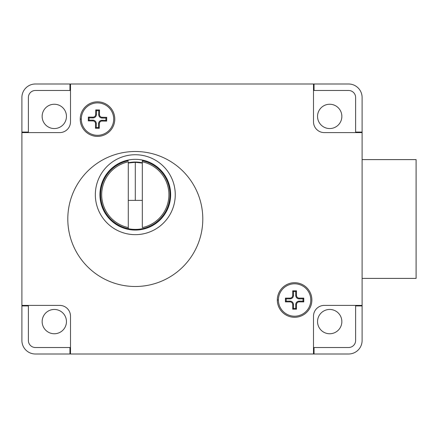 <?xml version="1.0" encoding="UTF-8"?>
<svg xmlns="http://www.w3.org/2000/svg" width="438" height="438" viewBox="0 0 438 438"><rect width="100%" height="100%" fill="white"/><g stroke="black" fill="none" stroke-linecap="round" stroke-linejoin="round"><path stroke-width="0.66" d="M362.1 305.938L362.1 340.501L362.1 305.401L362.1 305.938L355.618 305.938L355.618 305.401L355.618 340.501L355.618 305.938L362.1 305.938M355.618 340.501A7.019 7.019 0 0 1 348.599 347.52L314.041 347.52L314.041 354.003L348.599 354.003A13.501 13.501 0 0 0 362.1 340.501A13.501 13.501 0 0 1 348.599 354.003L313.498 354.003L314.041 354.003L314.041 347.52L348.599 347.52A7.019 7.019 0 0 0 355.618 340.501M28.382 305.938L21.9 305.938L21.9 340.501A13.501 13.501 0 0 0 35.401 354.003L69.96 354.003L69.96 347.52L35.401 347.52A7.019 7.019 0 0 1 28.382 340.501L28.382 305.938L28.382 340.501A7.019 7.019 0 0 0 35.401 347.52L70.502 347.52L69.96 347.52L69.96 354.003L35.401 354.003A13.501 13.501 0 0 1 21.9 340.501L21.9 305.401L21.9 305.938L28.382 305.938L28.382 305.401L28.382 305.938M355.618 132.062L362.1 132.062L362.1 97.499A13.501 13.501 0 0 0 348.599 83.997L314.041 83.997L314.041 90.48L348.599 90.48A7.019 7.019 0 0 1 355.618 97.499L355.618 132.062L355.618 97.499A7.019 7.019 0 0 0 348.599 90.48L313.498 90.48L314.041 90.48L314.041 83.997L348.599 83.997A13.501 13.501 0 0 1 362.1 97.499L362.1 132.599L362.1 132.062L355.618 132.062L355.618 132.599L355.618 132.062M69.96 83.997L35.401 83.997L69.96 83.997L69.96 90.48L69.96 83.997M313.498 83.997L70.502 83.997L70.502 121.802A10.802 10.802 0 0 1 59.699 132.599L21.9 132.599L21.9 97.499A13.501 13.501 0 0 1 35.401 83.997A13.501 13.501 0 0 0 21.9 97.499L21.9 132.062L28.382 132.062L28.382 97.499A7.019 7.019 0 0 1 35.401 90.48L69.96 90.48L35.401 90.48A7.019 7.019 0 0 0 28.382 97.499L28.382 132.599L28.382 132.062L21.9 132.062L21.9 305.401L59.699 305.401A10.802 10.802 0 0 1 70.502 316.198L70.502 354.003L313.498 354.003L313.498 316.198A10.802 10.802 0 0 1 324.301 305.401L362.1 305.401L362.1 132.599L324.301 132.599A10.802 10.802 0 0 1 313.498 121.802L313.498 83.997L313.498 121.802A10.802 10.802 0 0 0 324.301 132.599L362.1 132.599L362.1 305.401L324.301 305.401A10.802 10.802 0 0 0 313.498 316.198L313.498 354.003L70.502 354.003L70.502 316.198A10.802 10.802 0 0 0 59.699 305.401L21.9 305.401L21.9 132.599L59.699 132.599A10.802 10.802 0 0 0 70.502 121.802L70.502 83.997L313.498 83.997M70.502 90.48L69.96 90.48L70.502 90.48M313.498 347.52L314.041 347.52L313.498 347.52M54.301 104.249A12.149 12.149 0 0 1 64.824 122.476A12.149 12.149 0 0 1 43.778 122.476A12.149 12.149 0 0 1 54.301 104.249A12.149 12.149 0 0 0 43.778 122.476A12.149 12.149 0 0 0 64.824 122.476A12.149 12.149 0 0 0 54.301 104.249M54.301 309.452A12.149 12.149 0 0 1 64.824 327.673A12.149 12.149 0 0 1 43.778 327.673A12.149 12.149 0 0 1 54.301 309.452A12.149 12.149 0 0 0 43.778 327.673A12.149 12.149 0 0 0 64.824 327.673A12.149 12.149 0 0 0 54.301 309.452M329.699 104.249A12.149 12.149 0 0 1 340.222 122.476A12.149 12.149 0 0 1 319.176 122.476A12.149 12.149 0 0 1 329.699 104.249A12.149 12.149 0 0 0 319.176 122.476A12.149 12.149 0 0 0 340.222 122.476A12.149 12.149 0 0 0 329.699 104.249M329.699 309.452A12.149 12.149 0 0 1 340.222 327.673A12.149 12.149 0 0 1 319.176 327.673A12.149 12.149 0 0 1 329.699 309.452A12.149 12.149 0 0 0 319.176 327.673A12.149 12.149 0 0 0 340.222 327.673A12.149 12.149 0 0 0 329.699 309.452M277.32 300.003A17.279 17.279 0 0 1 303.238 285.034A17.279 17.279 0 0 1 303.238 314.966A17.279 17.279 0 0 1 277.32 300.003A17.279 17.279 0 0 0 303.238 314.966A17.279 17.279 0 0 0 303.238 285.034A17.279 17.279 0 0 0 277.32 300.003L278.398 300.003L277.32 300.003M80.22 119.098A17.279 17.279 0 0 1 106.138 104.134A17.279 17.279 0 0 1 106.138 134.066A17.279 17.279 0 0 1 80.22 119.098A17.279 17.279 0 0 0 106.138 134.066A17.279 17.279 0 0 0 106.138 104.134A17.279 17.279 0 0 0 80.22 119.098L81.298 119.098L80.22 119.098M416.1 159.602L362.1 159.602L416.1 159.602L416.1 278.398L416.1 159.602M362.1 278.398L416.1 278.398L362.1 278.398M294.599 283.802A16.201 16.201 0 0 0 280.572 308.1A16.201 16.201 0 0 0 308.631 308.1A16.201 16.201 0 0 0 294.599 283.802A16.201 16.201 0 0 1 308.631 308.1A16.201 16.201 0 0 1 280.572 308.1A16.201 16.201 0 0 1 294.599 283.802M296.488 309.179L292.71 309.179L292.71 304.591A2.699 2.699 0 0 0 290.011 301.892L285.423 301.892L285.423 298.108L290.011 298.108A2.699 2.699 0 0 0 292.71 295.409L292.71 290.821L296.488 290.821L296.488 295.409A2.699 2.699 0 0 0 299.192 298.108L303.78 298.108L303.78 301.892L299.192 301.892A2.699 2.699 0 0 0 296.488 304.591L296.488 309.179L295.732 308.423L293.471 308.423L292.71 309.179L296.488 309.179L296.488 304.591A2.699 2.699 0 0 1 299.192 301.892L303.78 301.892L303.78 298.108L299.192 298.108A2.699 2.699 0 0 1 296.488 295.409L296.488 290.821L292.71 290.821L292.71 295.409A2.699 2.699 0 0 1 290.011 298.108L285.423 298.108L285.423 301.892L290.011 301.892A2.699 2.699 0 0 1 292.71 304.591L292.71 309.179L293.471 308.423L293.471 304.591L292.71 304.591L293.471 304.591A3.46 3.46 0 0 0 290.011 301.13L290.011 301.892L290.011 301.13L286.178 301.13L285.423 301.892L286.178 301.13L286.178 298.869L285.423 298.108L286.178 298.869L290.011 298.869L290.011 298.108L290.011 298.869A3.46 3.46 0 0 0 293.471 295.409L292.71 295.409L293.471 295.409L293.471 291.577L292.71 290.821L293.471 291.577L295.732 291.577L296.488 290.821L295.732 291.577L295.732 295.409L296.488 295.409L295.732 295.409A3.46 3.46 0 0 0 299.192 298.869L299.192 298.108L299.192 298.869L303.019 298.869L303.78 298.108L303.019 298.869L303.019 301.13L303.78 301.892L303.019 301.13L299.192 301.13L299.192 301.892L299.192 301.13A3.46 3.46 0 0 0 295.732 304.591L296.488 304.591L295.732 304.591L295.732 308.423L296.488 309.179M293.471 304.591L293.471 308.423L295.732 308.423L295.732 304.591A3.46 3.46 0 0 1 299.192 301.13L303.019 301.13L303.019 298.869L299.192 298.869A3.46 3.46 0 0 1 295.732 295.409L295.732 291.577L293.471 291.577L293.471 295.409A3.46 3.46 0 0 1 290.011 298.869L286.178 298.869L286.178 301.13L290.011 301.13A3.46 3.46 0 0 1 293.471 304.591M97.729 102.903A16.201 16.201 0 0 0 83.357 127.004A16.201 16.201 0 0 0 111.416 127.398A16.201 16.201 0 0 0 97.729 102.903A16.201 16.201 0 0 1 111.416 127.398A16.201 16.201 0 0 1 83.357 127.004A16.201 16.201 0 0 1 97.729 102.903M99.262 128.307L95.479 128.252L95.544 123.664A2.699 2.699 0 0 0 92.883 120.926L88.295 120.861L88.35 117.083L92.938 117.143A2.699 2.699 0 0 0 95.676 114.482L95.741 109.894L99.519 109.949L99.453 114.537A2.699 2.699 0 0 0 102.114 117.274L106.708 117.34L106.653 121.118L102.065 121.052A2.699 2.699 0 0 0 99.327 123.719L99.262 128.307L98.512 127.535L96.251 127.502L95.479 128.252L99.262 128.307L99.327 123.719A2.699 2.699 0 0 1 102.065 121.052L106.653 121.118L106.708 117.34L102.114 117.274A2.699 2.699 0 0 1 99.453 114.537L99.519 109.949L95.741 109.894L95.676 114.482A2.699 2.699 0 0 1 92.938 117.143L88.35 117.083L88.295 120.861L92.883 120.926A2.699 2.699 0 0 1 95.544 123.664L95.479 128.252L96.251 127.502L96.305 123.675L95.544 123.664L96.305 123.675A3.46 3.46 0 0 0 92.894 120.165L92.883 120.926L92.894 120.165L89.062 120.111L88.295 120.861L89.062 120.111L89.095 117.849L88.35 117.083L89.095 117.849L92.927 117.904L92.938 117.143L92.927 117.904A3.46 3.46 0 0 0 96.431 114.493L95.676 114.482L96.431 114.493L96.486 110.666L95.741 109.894L96.486 110.666L98.747 110.694L99.519 109.949L98.747 110.694L98.698 114.526L99.453 114.537L98.698 114.526A3.46 3.46 0 0 0 102.103 118.036L102.114 117.274L102.103 118.036L105.936 118.085L106.708 117.34L105.936 118.085L105.903 120.351L106.653 121.118L105.903 120.351L102.076 120.297L102.065 121.052L102.076 120.297A3.46 3.46 0 0 0 98.566 123.708L99.327 123.719L98.566 123.708L98.512 127.535L99.262 128.307M96.305 123.675L96.251 127.502L98.512 127.535L98.566 123.708A3.46 3.46 0 0 1 102.076 120.297L105.903 120.351L105.936 118.085L102.103 118.036A3.46 3.46 0 0 1 98.698 114.526L98.747 110.694L96.486 110.666L96.431 114.493A3.46 3.46 0 0 1 92.927 117.904L89.095 117.849L89.062 120.111L92.894 120.165A3.46 3.46 0 0 1 96.305 123.675M67.802 219A67.501 67.501 0 0 0 169.052 277.457A67.501 67.501 0 0 0 169.052 160.543A67.501 67.501 0 0 0 67.802 219A67.501 67.501 0 0 1 169.052 160.543A67.501 67.501 0 0 1 169.052 277.457A67.501 67.501 0 0 1 67.802 219M95.342 194.702A39.962 39.962 0 0 1 155.282 160.094A39.962 39.962 0 0 1 155.282 229.304A39.962 39.962 0 0 1 95.342 194.702A39.962 39.962 0 0 0 155.282 229.304A39.962 39.962 0 0 0 155.282 160.094A39.962 39.962 0 0 0 95.342 194.702M99.93 194.702A35.368 35.368 0 0 1 152.982 164.069A35.368 35.368 0 0 1 152.982 225.329A35.368 35.368 0 0 1 99.93 194.702A35.368 35.368 0 0 0 152.982 225.329A35.368 35.368 0 0 0 152.982 164.069A35.368 35.368 0 0 0 99.93 194.702M128.279 162.794A32.669 32.669 0 0 1 142.323 162.794A32.669 32.669 0 0 0 128.279 162.794M142.323 163.067L135.298 162.301L135.298 200.369L135.298 162.301L142.262 163.056A32.401 32.401 0 0 0 129.768 162.777A32.401 32.401 0 0 1 142.262 163.056L142.323 163.067M135.298 229.397A34.695 34.695 0 0 1 128.279 160.724A34.695 34.695 0 0 0 128.279 228.68L128.279 161.825A33.616 33.616 0 0 0 128.279 227.574A33.616 33.616 0 0 1 128.279 161.825L128.279 228.68A34.695 34.695 0 0 0 142.323 228.68A34.695 34.695 0 0 1 135.298 229.397M142.323 160.724A34.695 34.695 0 0 1 142.323 228.68A34.695 34.695 0 0 0 142.323 160.724L142.323 227.574A33.616 33.616 0 0 0 142.323 161.825A33.616 33.616 0 0 1 142.323 227.574L142.323 160.724M128.668 162.985A32.401 32.401 0 0 0 128.662 162.985L135.298 162.301L128.662 162.985A32.401 32.401 0 0 1 128.668 162.985L128.279 163.067L128.662 162.985M128.279 200.369L142.323 200.369L128.279 200.369"/></g></svg>
